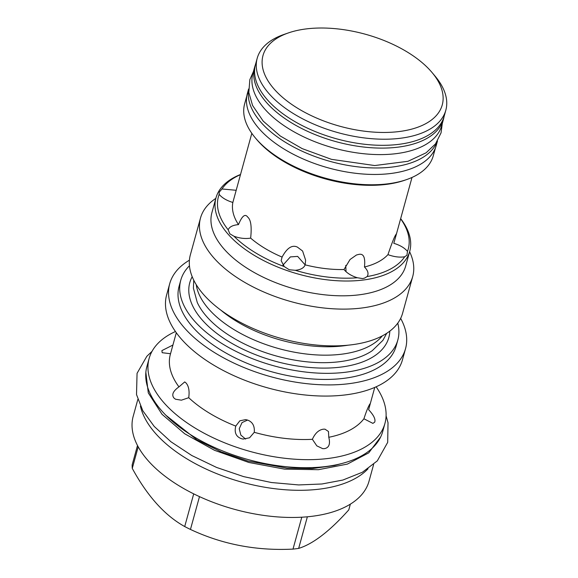<?xml version="1.0" encoding="UTF-8"?>
<svg xmlns="http://www.w3.org/2000/svg" width="578" height="578" viewBox="0 0 578 578"><rect width="100%" height="100%" fill="white"/><g stroke="black" fill="none" stroke-linecap="round" stroke-linejoin="round"><path stroke-width="0.87" d="M251.82 133.33L232.847 202.459A83.073 42.664 15.4 0 0 238.476 224.618C242.052 215.89 245.144 213.398 247.752 217.14L247.904 217.321M400.619 218.787A98.455 50.561 -164.6 0 1 407.476 251.372L406.926 255.238L404.672 256.791A98.455 50.561 -164.6 0 1 367.146 276.551L364.588 278.09L362.594 278.582L357.356 277.758A98.455 50.561 -164.6 0 1 295.286 270.294L289.275 269.76L284.246 266.574A98.455 50.561 -164.6 0 1 233.996 236.258L229.762 233.772M229.914 233.946L228.173 229.798A98.455 50.561 -164.6 0 1 219.178 194.389C222.053 197.849 226.612 200.544 232.847 202.459M238.476 224.618C232.855 225.102 229.415 226.836 228.173 229.798M247.752 217.14C250.903 219.792 251.871 226.786 250.642 238.114A83.073 42.664 15.4 0 0 282.093 257.087C286.984 247.969 292.071 244.631 297.352 247.073L302.612 251.025L305.61 260.143L305.162 264.847A83.073 42.664 15.4 0 0 344.004 269.521L350.044 259.508L356.474 254.992L358.627 254.443C363.54 253.229 365.484 257.42 364.458 267C367.984 270.562 368.88 273.748 367.146 276.551M236.135 190.285L221.981 188.97A98.455 50.561 -164.6 0 1 240.434 174.664M219.098 194.28L219.279 192.113L221.981 188.97M400.662 218.636A100.493 51.608 -164.6 0 1 409.744 251.257A100.493 51.608 -164.6 0 1 362.89 280.063A100.493 51.608 -164.6 0 1 258.641 257.904A100.493 51.608 -164.6 0 1 215.977 197.878A100.493 51.608 -164.6 0 1 240.477 174.513M233.996 236.258C239.805 238.353 245.354 238.974 250.642 238.114M282.093 257.087L281.139 260.649L284.246 266.574M305.141 264.89L297.656 256.401L290.358 256.907L282.917 265.179M295.286 270.294C300.625 269.796 303.912 267.982 305.162 264.847M344.004 269.521C346.973 273.156 351.424 275.901 357.356 277.758M346.034 271.617L345.76 265.396M412.006 177.453L395.988 235.607L396.298 233.917L395.67 234.935C394.283 237.045 391.703 243.605 387.946 254.631A83.073 42.664 -164.6 0 1 364.458 267M395.988 235.607L393.799 243.302C400.041 245.216 404.593 247.904 407.476 251.372M376.126 386.798A122.298 62.807 -164.6 0 1 384.934 423.436A122.298 62.807 -164.6 0 1 327.914 458.499A122.298 62.807 15.4 0 1 201.036 431.535A122.298 62.807 15.4 0 1 149.117 358.483L146.899 366.531A122.298 62.807 15.4 0 0 198.825 439.583A122.298 62.807 15.4 0 0 325.696 466.547A122.298 62.807 -164.6 0 0 382.723 431.484L384.934 423.436M374.761 387.405L368.807 409.036A102.92 52.858 -164.6 0 1 368.62 409.686C373.756 415.214 375.772 419.375 374.674 422.178L372.889 423.378L363.916 418.775A102.92 52.858 -164.6 0 1 328.781 437.279C330.486 444.027 329.026 447.813 324.403 448.644L322.676 448.644L316.831 445.869L312.38 439.302C315.118 433.211 318.789 429.837 323.391 429.179L324.981 429.165L328.47 431.491L328.781 437.279M188.724 397.7L181.405 400.178L175.517 399.225L173.956 398.032C171.399 394.788 173.068 391.068 178.963 386.877L184.722 381.914L186.029 382.968C188.76 386.09 189.656 391.003 188.724 397.7A102.92 52.858 15.4 0 0 235.766 426.087L239.841 420.806L245.657 419.621L247.485 420.047C252.543 421.868 254.804 425.95 254.269 432.308A102.92 52.858 15.4 0 0 312.38 439.302M176.304 332.74L170.351 354.372A102.92 52.858 15.4 0 0 178.963 386.877M170.524 353.729L162.18 352.703L161.898 350.6L172.916 345.044M175.445 331.526A122.298 62.807 15.4 0 0 149.117 358.483M254.269 432.308L249.552 437.799L243.121 439.07L241.264 438.644C236.012 436.621 234.177 432.438 235.766 426.087M247.557 420.076L242.016 422.605L239.234 428.739L240.845 435.09L245.621 439.085M363.916 418.775C366.047 412.222 367.839 407.635 369.291 405.012L369.949 403.986M369.291 405.012C370.419 402.649 370.195 404.21 368.62 409.686M400.655 318.377A122.298 62.807 -164.6 0 1 405.532 348.679L402.454 359.841A122.298 62.807 -164.6 0 1 345.427 394.904A122.298 62.807 15.4 0 1 218.556 367.94A122.298 62.807 15.4 0 1 166.637 294.888L169.708 283.726A122.298 62.807 -164.6 0 1 189.411 260.194M405.532 348.679A122.298 62.807 -164.6 0 1 348.505 383.741A122.298 62.807 -164.6 0 1 221.634 356.778A122.298 62.807 -164.6 0 1 169.708 283.726M179.086 286.305A112.573 57.807 15.4 0 0 226.879 353.548A112.573 57.807 15.4 0 0 343.664 378.366A112.573 57.807 -164.6 0 0 396.147 346.092L397.83 339.994A112.573 57.807 -164.6 0 1 345.341 372.268A112.573 57.807 15.4 0 1 228.563 347.45A112.573 57.807 15.4 0 1 180.769 280.207L179.086 286.305M189.454 265.757A112.573 57.807 15.4 0 0 180.769 280.207M397.772 323.138A112.573 57.807 -164.6 0 1 397.83 339.994M193.746 280.157L193.406 288.155L197.271 302.496A98.91 50.799 15.4 0 0 207.35 317.322A98.91 50.799 15.4 0 0 339.365 361.734A98.91 50.799 15.4 0 0 372.239 350.694L382.911 340.348L386.711 333.311M382.275 335.89A98.845 50.763 -164.6 0 1 341.388 354.227A98.845 50.763 -164.6 0 1 209.467 309.851A98.845 50.763 -164.6 0 1 196.231 284.643M190.364 254.819A110.066 56.521 15.4 0 0 237.088 320.566A110.066 56.521 15.4 0 0 351.265 344.835A110.066 56.521 -164.6 0 0 402.584 313.276L412.714 276.508A110.066 56.521 -164.6 0 1 361.394 308.06A110.066 56.521 15.4 0 1 247.218 283.798A110.066 56.521 15.4 0 1 200.494 218.051L190.364 254.819M409.607 251.741A110.066 56.521 -164.6 0 1 412.714 276.508M215.84 198.37A110.066 56.521 15.4 0 0 200.494 218.051M215.977 197.878L211.902 212.675A100.493 51.608 15.4 0 0 254.566 272.7A100.493 51.608 15.4 0 0 358.808 294.859A100.493 51.608 15.4 0 0 405.669 266.046L409.744 251.257M387.946 254.631C394.023 256.856 399.593 257.578 404.672 256.791M350.362 504.132L348.772 509.897C329.749 531.146 313.045 543.977 298.66 548.399A111.236 57.128 -164.6 0 1 295.857 548.782A111.236 57.128 15.4 0 1 293.003 549.1C256.502 550.957 222.313 544.404 190.451 529.434A111.236 57.128 15.4 0 1 184.707 526.551C164.911 515.576 147.426 496.184 132.268 468.382A111.236 57.128 15.4 0 1 132.181 464.799L137.499 445.501M373.648 464.416L369.017 481.236A122.298 62.807 -164.6 0 1 311.99 516.298A122.298 62.807 15.4 0 1 185.119 489.335A122.298 62.807 15.4 0 1 133.2 416.283L137.831 399.456M307.366 516.797L298.66 548.399M301.788 517.202L293.003 549.1M199.489 496.625L190.451 529.434M193.709 493.858L184.707 526.551M138.207 446.823L132.268 468.382M368.041 468.765A122.298 62.807 -164.6 0 1 319.475 489.132A122.298 62.807 -164.6 0 1 140.418 406.067M435.472 147.787L433.269 155.793A97.827 50.235 -164.6 0 1 406.529 179.614L404.658 180.264A95.782 49.188 -164.6 0 1 386.176 184.404A95.782 49.188 -164.6 0 1 256.697 139.508L255.418 137.99A97.827 50.235 -164.6 0 1 244.646 103.838L246.849 95.832M406.529 179.614A97.827 50.235 -164.6 0 1 387.657 183.84A97.827 50.235 -164.6 0 1 255.418 137.99M437.459 141.018L436.245 145.446A97.942 50.3 15.4 0 1 360.585 173.812A97.942 50.3 15.4 0 1 259.862 129.551A97.942 50.3 -164.6 0 1 247.391 93.426L248.612 88.998M437.221 141.408A97.942 50.3 15.4 0 1 359.971 167.085A97.942 50.3 15.4 0 1 261.646 123.063A97.942 50.3 -164.6 0 1 248.619 89.453M432.004 72.467L435.046 76.086A97.827 50.235 -164.6 0 1 445.819 110.239L444.135 116.337A97.827 50.235 -164.6 0 1 398.524 144.384A97.827 50.235 -164.6 0 1 297.041 122.818A97.827 50.235 -164.6 0 1 255.512 64.382L257.196 58.284A97.827 50.235 -164.6 0 1 283.935 34.463L288.4 32.917A92.964 47.736 -164.6 0 1 306.34 28.9A92.964 47.736 -164.6 0 1 432.004 72.467A92.964 47.736 -164.6 0 1 398.892 131.574A92.964 47.736 -164.6 0 1 281.255 96.215A92.964 47.736 -164.6 0 1 288.4 32.917M445.819 110.239A97.827 50.235 -164.6 0 1 400.207 138.287A97.827 50.235 -164.6 0 1 298.725 116.713A97.827 50.235 -164.6 0 1 257.196 58.284M254.652 67.077A97.942 50.3 -164.6 0 0 267.115 103.202A97.942 50.3 15.4 0 0 367.839 147.462A97.942 50.3 15.4 0 0 443.499 119.097L441.715 125.585A97.942 50.3 15.4 0 1 366.055 153.958A97.942 50.3 15.4 0 1 265.331 109.69A97.942 50.3 -164.6 0 1 252.861 73.565L254.652 67.077A97.942 50.3 -164.6 0 1 255.425 64.714M443.499 119.097A97.942 50.3 15.4 0 0 444.049 116.662M389.803 331.136A103.238 53.017 -164.6 0 1 340.695 367.117A103.238 53.017 -164.6 0 1 228.635 341.454A103.238 53.017 -164.6 0 1 192.199 276.71M348.187 345.174A98.845 50.763 -164.6 0 1 343.7 345.817A98.845 50.763 -164.6 0 1 220.76 310.075M145.858 372.34L148.286 392.903L162.05 414.325L184.707 433.775L214.554 450.327L248.872 462.479L284.571 469.141L318.413 469.697L347.335 464.112L368.721 452.877L380.642 437.011M442.278 123.519L441.05 132.868L435.487 143.915L426.102 152.809L407.981 161.291L374.732 165.546L331.454 159.34L302.171 148.618L280.243 135.982L263.171 121.091L252.564 105.449L248.822 92.494L249.841 79.656L253.431 71.506M152.014 351.373L146.834 356.294L137.058 373.33L136.516 394.572L142.831 410.792L154.203 426.42L170.915 441.744L191.788 455.515L216.627 467.465L243.678 476.626L271.414 482.522L298.681 484.935L321.932 483.988L342.855 480.051L362.377 472.255L377.304 460.876L387.694 442.351L388.019 422.699L386.09 415.849M341.388 463.628L334.546 465.5L312.214 468.585L286.948 468.115L247.948 461.049L221.078 451.83L196.816 439.764L165.944 415.307"/></g></svg>
